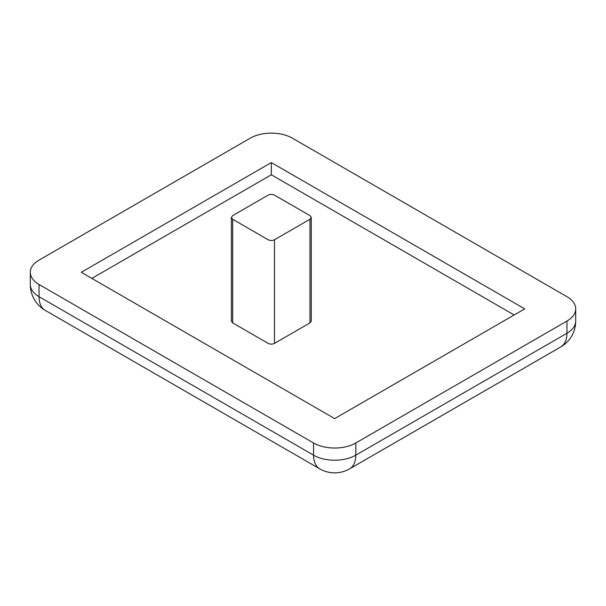 <?xml version="1.0" encoding="UTF-8"?>
<svg xmlns="http://www.w3.org/2000/svg" width="606" height="606" viewBox="0 0 606 606"><rect width="100%" height="100%" fill="white"/><g stroke="black" fill="none" stroke-linecap="round" stroke-linejoin="round"><path stroke-width="0.91" d="M39.049 260.118A29.861 17.241 0 0 0 30.3 272.306A29.861 17.241 0 0 0 39.049 284.494L313.56 442.986A29.861 17.241 0 0 0 355.79 442.986L566.951 321.074A29.861 17.241 0 0 0 575.7 308.878A29.861 17.241 0 0 0 566.951 296.69L292.44 138.198A29.861 17.241 0 0 0 250.21 138.198L39.049 260.118M271.329 162.582L81.28 272.306L334.671 418.602L524.72 308.878L271.329 162.582L271.329 174.778L91.839 278.404M514.161 314.976L271.329 174.778M231.371 217.44L231.371 321.074L232.681 322.9L268.155 343.382C270.268 344.382 272.382 344.382 274.495 343.382L309.969 322.9L311.279 321.074L311.279 217.44L309.969 215.615L274.495 195.132C272.382 194.132 270.268 194.132 268.155 195.132L232.681 215.615L231.371 217.44L232.681 219.274L268.155 239.749C270.268 240.756 272.382 240.756 274.495 239.756L309.969 219.274L311.279 217.44M45.23 310.363A29.861 17.241 -60 0 1 39.049 296.69A29.861 17.241 180 0 1 30.3 284.494A29.861 29.861 0 0 0 45.23 310.363L319.741 468.847A29.861 29.861 0 0 0 349.609 468.847A29.861 17.241 -120 0 0 355.79 455.174L355.79 442.986M566.951 321.074L566.951 333.262A29.861 17.241 60 0 1 560.77 346.935A29.861 29.861 0 0 0 575.7 321.074A29.861 17.241 180 0 1 566.951 333.262L355.79 455.174A29.861 17.241 180 0 1 313.56 455.174L39.049 296.69L39.049 284.494M319.741 468.847A29.861 17.241 120 0 1 313.56 455.174L313.56 442.986M232.681 322.9L232.681 219.274M274.495 343.382L274.495 239.756M309.969 322.9L309.969 219.274M30.3 284.494L30.3 272.306M575.7 321.074L575.7 308.878M560.77 346.935L349.609 468.847"/></g></svg>
